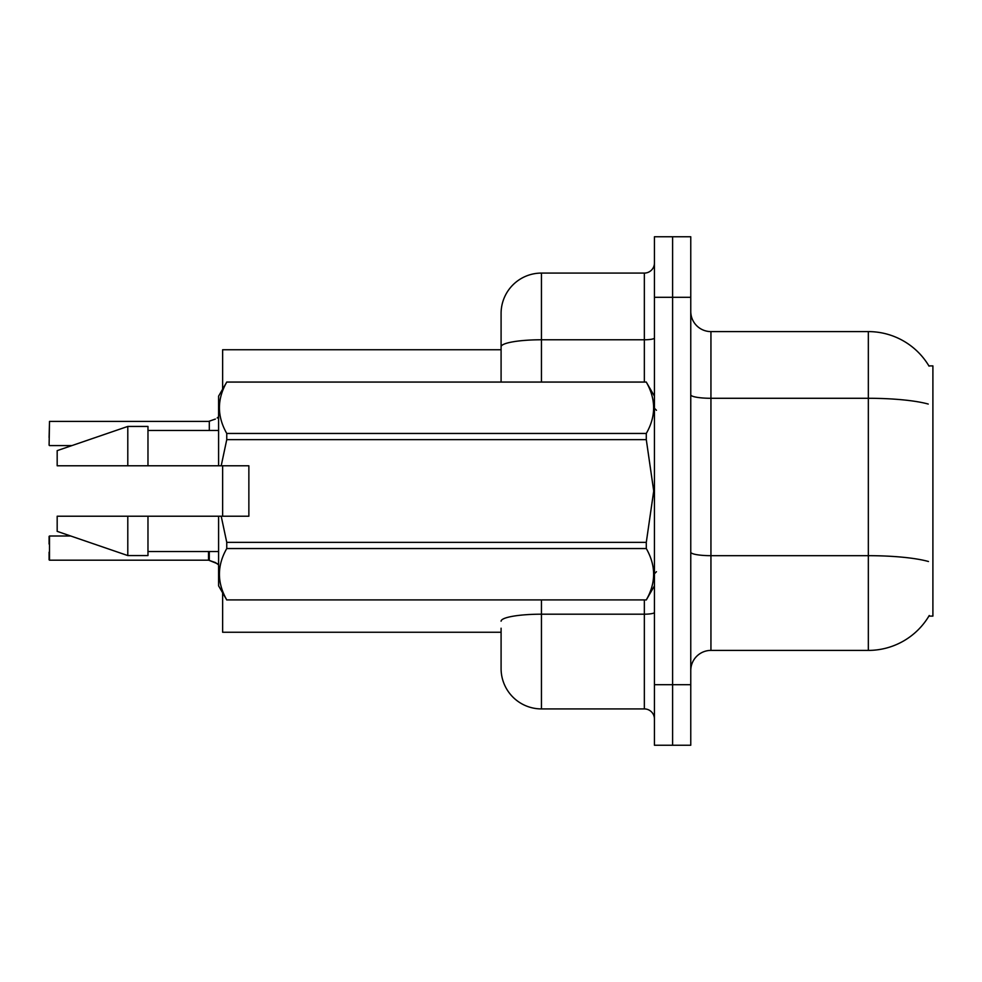 <?xml version="1.0" encoding="UTF-8"?>
<svg xmlns="http://www.w3.org/2000/svg" width="982" height="982" viewBox="0 0 982 982"><rect width="100%" height="100%" fill="white"/><g stroke="black" fill="none" stroke-linecap="round" stroke-linejoin="round"><path stroke-width="1.47" d="M929.254 615.505A70.618 70.618 0 0 1 868.333 650.403A70.618 70.618 0 0 0 928.898 616.107L932.9 616.107L932.9 365.893L928.898 365.893A70.618 70.618 0 0 0 868.333 331.597L710.943 331.597A20.18 20.18 0 0 1 690.763 311.417A20.18 20.18 0 0 0 710.943 331.597L710.943 650.403A20.18 20.18 0 0 0 690.763 670.583M501.09 346.781L501.09 313.43A40.36 40.36 0 0 1 541.45 273.082L541.45 339.772A40.36 7.009 180 0 0 501.09 346.781L501.09 382.035L501.09 335.623L501.09 349.752L222.632 349.752L222.632 389.179M222.632 516.225L222.632 465.775M501.09 632.248L222.632 632.248L222.632 592.821M672.609 684.712L672.609 745.24L690.763 745.24L690.763 684.712L672.609 684.712L672.609 745.24L654.442 745.24L654.442 684.712L672.609 684.712L672.609 297.288L672.609 684.712M654.442 684.712L654.442 236.76L672.609 236.76L672.609 297.288L672.609 236.76L690.763 236.76L690.763 684.712M928.248 404.056A70.618 12.263 180 0 0 868.333 398.287L868.333 331.597A70.618 70.618 0 0 1 929.046 366.151A70.618 70.618 0 0 0 868.333 331.597A70.618 70.618 0 0 1 928.898 365.893M928.469 561.508A70.618 12.263 180 0 0 868.333 555.677L868.333 650.403L710.943 650.403M501.09 628.21L501.09 668.57A40.36 40.36 0 0 0 541.45 708.918L644.352 708.918L644.352 599.965M654.442 236.76L672.609 236.76M541.45 273.082L644.352 273.082A10.09 10.09 0 0 0 654.442 262.992M654.442 719.008A10.09 10.09 0 0 0 644.352 708.918M217.194 563.619L209.301 560.44L215.353 562.526L218.593 564.834M49.1 437.53L49.505 421.401L208.503 421.401A1.007 1.007 0 0 0 208.675 421.401L215.353 419.068L209.301 421.168L209.301 430.46M215.353 419.068L209.301 421.168M49.505 560.194L49.505 536L49.505 560.194L208.515 560.182A1.007 1.007 180 0 1 208.675 560.194L209.301 560.44L209.301 551.54M208.503 560.194L208.503 551.54L208.515 560.182A1.007 1.007 -0 0 1 208.675 560.194M49.1 536.405L49.1 544.065M49.1 559.801L49.1 552.142M218.593 416.761L217.194 417.976M248.863 488.398L248.863 465.775L218.593 465.775L218.593 396.163L226.756 382.096C216.985 399.146 216.985 416.27 226.756 433.455L646.291 433.455C656.062 416.405 656.062 399.293 646.291 382.096L226.756 382.096M247.255 465.775L248.863 465.775L248.863 516.225L221.208 516.225L226.756 542.359L646.291 542.359L653.717 491L646.291 439.641L226.756 439.641L221.208 465.775M646.291 542.359L646.291 548.545L226.756 548.545C216.985 565.595 216.985 582.707 226.756 599.904L646.291 599.904C656.062 582.854 656.062 565.73 646.291 548.545M221.208 516.225L218.593 516.225L218.593 585.837L226.756 599.965M226.756 542.359L226.756 548.545M218.593 516.225L147.975 516.225L147.975 555.567L127.795 555.567L127.795 516.225L57.177 516.225L57.177 531.36L127.795 555.567M147.975 516.225L127.795 516.225M57.177 516.225L83.863 516.225M654.442 396.163L646.291 382.096M646.291 433.455L646.291 439.641M226.756 599.904L646.291 599.904M226.756 433.455L226.756 439.641M127.795 426.433L127.795 465.775L57.177 465.775L57.177 450.64L127.795 426.433L147.975 426.433L147.975 465.775L218.593 465.775M127.795 465.775L147.975 465.775M690.763 552.179A20.18 3.498 -0 0 0 710.943 555.677L868.333 555.677L868.333 398.287L710.943 398.287A20.18 3.498 0 0 1 690.763 394.789M690.763 297.288L654.442 297.288M541.45 599.965L541.45 708.918M654.442 612.449A10.09 1.755 0 0 1 644.352 614.192L541.45 614.192A40.36 7.009 180 0 0 501.09 621.201M541.45 382.035L541.45 339.772L644.352 339.772L644.352 273.082M644.352 382.035L644.352 339.772A10.09 1.755 0 0 0 654.442 338.017M49.505 421.401L49.1 445.19M49.505 536L70.704 536M49.505 445.595L71.882 445.595M656.455 410.292L654.442 408.267M654.442 585.837L646.291 599.965M147.975 551.54L218.593 551.54M226.756 382.035L646.291 382.035M147.975 430.46L218.593 430.46M656.455 571.708L654.442 573.733"/></g></svg>
